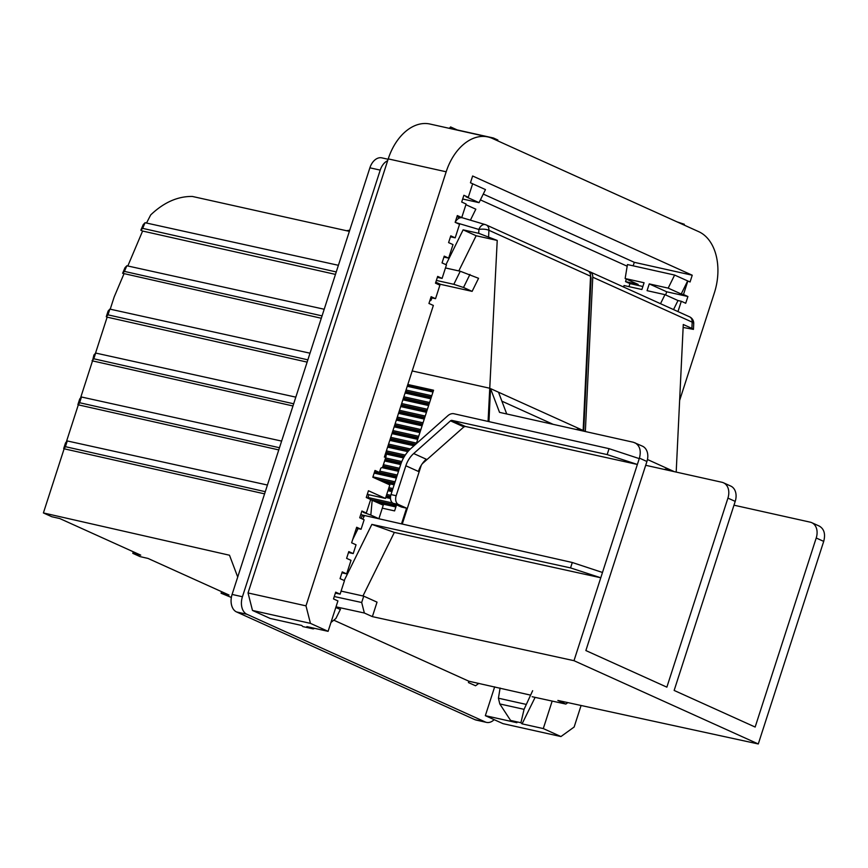 <?xml version="1.0" encoding="UTF-8"?>
<svg xmlns="http://www.w3.org/2000/svg" width="868" height="868" viewBox="0 0 868 868"><rect width="100%" height="100%" fill="white"/><g stroke="black" fill="none" stroke-linecap="round" stroke-linejoin="round"><path stroke-width="1.3" d="M494.163 719.659A14.289 9.581 -77.4 0 1 486.525 722.393A14.289 9.581 -77.4 0 1 485.266 721.97L474.915 719.67A14.289 9.581 -77.4 0 0 476.174 720.082L486.525 722.393M388.115 159.267L381.822 157.857A14.289 9.581 102.6 0 0 369.887 167.817L232.092 594.439A14.289 9.581 102.6 0 0 236.552 611.951L474.915 719.67M387.638 160.71A14.289 9.581 102.6 0 0 380.227 170.117L242.432 596.75A14.289 9.581 102.6 0 0 246.892 614.262L485.266 721.97M480.405 199.89L627.173 266.205M683.138 327.453L693.445 329.373L691.894 328.386L692.187 322.136A7.139 5.251 -65.7 0 0 689.528 316.809A7.139 7.139 0 0 1 693.716 323.656A7.139 2.289 -177.2 0 0 692.187 322.136L592.757 277.207L585.347 431.45L490.518 388.604L499.534 412.365L633.412 442.268L642.461 446.174A14.289 10.503 114.3 0 1 646.92 461.505L585.867 650.555L666.863 687.152L727.926 498.102A14.289 10.503 -65.7 0 0 723.456 482.782L730.747 486.069A14.289 10.503 114.3 0 1 735.207 501.389L674.143 690.44L755.149 727.048L816.213 537.997A14.289 10.503 -65.7 0 0 811.743 522.666L819.273 526.073C824.155 528.927 825.631 534.026 823.71 541.382L758.285 743.963L557.853 700.443L565.86 704.067L532.138 696.722M811.743 522.666A14.289 10.503 -65.7 0 0 810.235 522.167L733.981 505.187M237.713 577.014L229.499 555.227L43.4 512.934L51.787 516.731L59.74 518.532L140.735 555.14L132.793 553.328L140.073 556.616L148.016 558.428L229.022 595.025L221.08 593.224L231.355 597.444M221.08 593.224L221.579 591.661M674.382 471.682L647.452 459.508M691.894 328.386L683.279 324.502L676.194 472.084M530.489 695.105L468.872 681.217L334.43 620.468M372.372 616.627L377.037 602.153L363.735 596.142L361.685 602.5L364.354 613.014L372.372 616.627L573.987 660.689L758.285 743.963M364.354 613.014L336.014 606.84M335.797 607.502L340.343 609.477M565.86 704.067L567.867 702.613M362.737 519.151L364.527 515.516L572.294 562.507L602.479 572.468L637.372 464.456L607.155 454.582L451.913 420.394A2.137 1.573 -65.7 0 0 450.492 420.85L463.892 426.904L465.313 426.448L637.372 464.456L639.423 458.109L646.92 461.505M602.479 572.468L600.775 577.773L394.343 532.409L362.965 595.969M573.987 660.689L600.775 577.773L570.547 567.911L371.862 524.391L394.343 532.409M468.872 681.217L468.438 682.563L475.534 685.774L478.832 683.387M592.757 277.207A7.139 5.251 -65.7 0 0 590.099 271.879A7.139 5.251 -65.7 0 0 589.611 271.695L588.797 271.456M664.302 469.436L667.785 468.698L668.414 470.347M583.719 430.712L591.01 278.91A7.139 5.251 -65.7 0 0 590.565 276.002M358.093 528.579L352.679 539.549M450.492 420.85L413.689 453.541A21.429 15.743 -65.7 0 0 405.844 465.769L396.166 495.726A7.139 4.785 -77.4 0 0 398.401 504.482L393.226 503.331A7.139 4.785 -77.4 0 1 390.991 494.576L400.669 464.619A28.568 20.995 114.3 0 1 411.128 448.311L447.812 415.739A9.288 6.825 114.3 0 1 453.986 413.754L609.065 448.669L639.26 458.619M413.689 453.541L426.264 459.226A21.429 15.743 -65.7 0 0 418.419 471.454L405.844 465.769M341.091 591.108L363.735 596.142M421.251 465.291L402.264 524.044M398.401 504.482L406.56 508.171L401.396 507.02L393.226 503.331M401.493 523.871L406.56 508.171M344.205 580.508L371.862 524.391M361.685 602.5L334.278 596.533M572.294 562.507L570.547 567.911M723.456 482.782A14.289 10.503 -65.7 0 0 721.948 482.272L645.694 465.291M576.233 429.497L579.499 428.814L580.084 430.354M583.144 430.452L590.555 276.208A7.139 5.251 -65.7 0 0 587.886 270.881L486.254 224.953A7.139 5.251 -65.7 0 0 485.765 224.769A7.139 4.817 106.6 0 0 485.353 224.617A7.139 4.817 106.6 0 0 478.897 229.467L478.713 233.318L463.121 229.846L445.957 264.664M478.713 233.318L497.223 240.425L488.076 421.425M490.518 388.604L488.966 421.62M498.503 392.206L506.728 413.971M553.198 424.354L501.888 401.168M463.892 426.904L422.228 463.783M407.83 384.491L433.566 390.22L416.293 443.732M396.557 504.829L394.593 510.905L382.3 508.171M412.191 370.961L489.671 388.224M43.4 512.934L64.123 448.789L264.577 493.859M346.516 230.725L349.739 230.204M349.359 231.355L192.36 196.45C177.723 196.244 163.835 202.407 150.696 214.928L146.518 223.033M321.29 318.252L122.616 273.29L124.981 267.724L126.826 265.771L324.209 309.247M335.46 274.397L142.602 231.04L127.813 265.988M142.602 231.04L140.844 230.248L143.209 224.66L145.054 222.718L338.401 265.304M123.94 273.887L114.175 296.964L110.225 309.192M445.468 267.952L460.257 271.25L478.561 278.303L472.116 291.366L463.512 287.482L469.946 274.418M436.376 280.429L453.823 284.313L463.512 287.482M435.801 282.209L440.488 284.324L472.116 291.366M462.698 217.901L462.275 217.749C459.573 217.271 457.219 218.747 455.19 222.175M458.803 270.924L476.141 235.738L497.223 240.425M634.931 442.778C639.835 445.642 641.333 450.752 639.423 458.109M607.155 454.582L609.065 448.669M265.282 491.679L65.415 446.684L67.27 440.955L267.431 485.038M64.123 448.789L65.415 446.684M63.679 448.593L65.512 442.919L67.27 440.955M278.769 449.906L78.315 404.846L66.304 442.029M279.474 447.736L79.617 402.73L81.462 397.001L281.623 441.085M79.617 402.73L78.315 404.846M77.881 404.651L79.715 398.965L81.462 397.001M293.666 403.783L93.809 358.788L95.664 353.059L295.814 397.143M292.972 405.964L92.518 360.893L93.907 355.023L95.664 353.059M93.809 358.788L92.073 360.697M80.507 398.086L92.518 360.893M307.131 362.108L107.144 317.146L106.265 316.755L108.099 311.08L109.856 309.106L108.001 314.845L307.869 359.84M108.001 314.845L106.265 316.755M95.491 353.243L107.144 317.146M310.006 353.2L109.856 309.106M590.555 276.208L488.912 230.28A7.139 2.289 -177.2 0 0 478.897 229.467L455.602 222.533M476.141 235.738L463.121 229.846M132.793 553.328L133.292 551.777M145.054 222.718L142.667 228.36L336.252 271.944M142.667 228.36L140.844 230.248M122.616 273.29L124.439 271.402L322.061 315.887M124.439 271.402L126.826 265.771M483.27 194.074L634.302 262.32L633.173 265.825M314.693 628.356L313.218 628.888L302.878 626.587L301.717 625.47L270.154 618.439L252.49 610.454L310.44 623.365L305.981 605.853L248.031 592.952L252.49 610.454M248.031 592.952L388.235 158.887A49.997 33.516 -77.4 0 1 429.996 124.037L487.946 136.949A49.997 33.516 -77.4 0 1 492.362 138.424L698.729 231.669A49.997 33.516 102.6 0 1 714.342 292.961L679.633 400.398M485.342 715.677L516.905 722.708L510.568 720.429L520.909 722.729L522.069 723.858L543.292 728.577L560.945 736.552L503.006 723.652L485.342 715.677L494.662 686.838M623.745 287.08L623.994 285.529L641.897 289.511L644.078 282.751L625.144 278.541L638.164 284.422L625.546 281.612L629.962 283.608L628.975 286.635M625.546 281.612L626.36 279.084M510.568 720.429L499.794 703.937L498.427 698.208L500.098 688.031M532.648 690.711L524.066 709.34L520.909 722.729M386.759 449.722L385.967 456.742L382.571 467.255L380.802 468.156L379.414 472.452L374.694 471.4M625.144 278.541L627.445 264.556L674.62 275.058L690.06 281.991L692.241 275.221L634.302 262.32M660.515 303.691L664.975 294.653L647.072 290.671L649.253 283.901L668.186 288.122L674.62 275.058M673.535 309.583L677.995 300.534L664.975 294.653M677.973 311.59L681.304 301.272L677.995 300.534M668.186 288.122L681.206 294.002L687.651 280.939M681.206 294.002L683.485 294.512L687.857 280.993M629.962 283.608L642.873 286.483M683.485 294.512L687.901 296.509L666.689 291.789L665.658 294.968M649.253 283.901L666.689 291.789M687.901 296.509L685.72 303.268L681.304 301.272M677.051 221.872L684.342 224.269L684.092 225.051M522.069 723.858L535.122 697.362M543.292 728.577L552.167 701.084M560.945 736.552L574.139 727.026L581.093 705.489M692.241 275.221L472.637 175.998L470.456 182.757L472.659 183.756L468.297 197.275L463.881 195.278L461.7 202.038L466.116 204.034L461.743 217.564L457.327 215.568L455.147 222.327L459.563 224.324L455.19 237.843L450.774 235.846L448.593 242.606L453.009 244.602L448.637 258.122L444.232 256.136L442.04 262.896L446.456 264.892L442.094 278.411L437.678 276.415L435.486 283.174L439.902 285.171L435.541 298.69L431.125 296.693L428.944 303.464L433.349 305.449L384.372 457.121L385.967 456.742M468.297 197.275L466.018 196.765L479.038 202.656L485.472 189.593L472.648 183.799M305.981 605.853L446.174 171.788A49.997 33.516 -77.4 0 1 487.946 136.949M310.44 623.365L328.093 631.34L337.923 600.916L333.507 598.92L335.688 592.16L340.104 594.157L344.477 580.627L340.061 578.641L342.242 571.882L346.657 573.867L351.03 560.348L346.614 558.352L348.795 551.592L353.211 553.589L356.043 544.8L351.638 542.804L356.661 527.256L361.066 529.252L364.126 519.78L359.71 517.784L361.902 511.024L366.307 513.021L370.679 499.501L366.263 497.505L368.444 490.745L385.446 498.427L389.808 484.897L372.817 477.216L374.998 470.456L379.414 472.452M313.218 628.888L306.881 626.62L328.093 631.34M353.211 553.589L348.491 552.536M330.958 622.475L335.905 618.472L340.484 609.173M346.657 573.867L341.938 572.815M340.104 594.157L335.384 593.104M357.844 529.089L356.249 528.525M361.066 529.252L356.347 528.2M356.813 531.183L355.479 530.89M370.636 499.621L383.255 505.187L378.893 518.706L362.336 515.017L361.218 518.467M385.446 498.427L368.889 494.738L367.772 498.189M367.381 494.055L368.889 494.738M372.188 500.185L370.82 515.06L363.204 512.326L366.307 513.021M360.828 514.333L362.336 515.017M378.893 518.706L370.82 515.06M450.091 128.518L450.601 126.945L457.219 129.94L493.436 138.001L497.841 139.998L497.592 140.779M450.601 126.945L449.331 128.345M493.176 138.793L493.436 138.001M462.677 199.011L479.038 202.656M470.413 220.168L475.827 209.188L465.899 204.696M456.123 219.289L457.154 219.517M429.92 300.426L430.767 300.61L432.09 297.919M456.98 216.642L459.725 217.879M457.024 216.512L461.743 217.564M450.47 236.79L455.19 237.843M443.917 257.08L448.637 258.122M437.374 277.359L442.094 278.411M429.975 300.252L430.767 300.61M430.821 297.637L435.541 298.69M246.892 614.262L236.552 611.951M823.71 541.382L816.213 537.997M727.926 498.102L735.207 501.389M591.01 278.91L590.435 278.65M396.166 495.726L390.991 494.576M462.275 217.749L485.353 224.617A7.139 7.139 0 0 1 486.254 224.953A7.139 5.251 -65.7 0 1 488.912 230.28L488.619 236.541M364.169 516.243L362.097 515.776M395.862 506.955L378.741 503.147M396.264 505.74L373.034 500.565M433.382 390.795L407.645 385.066M432.991 392.021L407.244 386.282M431.353 397.088L405.606 391.359M431.787 395.754L406.04 390.014M403.859 396.774L429.606 402.513M403.425 398.119L429.172 403.848M401.678 403.533L427.414 409.273M401.244 404.879L426.98 410.618M399.052 411.638L424.799 417.378M399.486 410.304L425.233 416.032M426.438 412.3L400.69 406.571M426.839 411.074L401.092 405.345M423.052 422.792L397.305 417.063M424.257 419.06L398.51 413.331M422.618 424.137L396.871 418.398M420.438 430.897L394.69 425.168M420.871 429.551L395.124 423.823M418.246 437.656L392.51 431.928M418.68 436.311L392.944 430.582M390.318 438.687L415.62 444.318M390.752 437.342L416.499 443.081M388.137 445.447L409.229 450.145M388.571 444.101L410.412 448.973M386.51 452.336L404.477 456.329M386.683 450.937L405.28 455.071M401.287 462.872L385.142 459.281M401.808 461.548L385.576 457.935M382.962 466.04L399.052 469.621M383.396 464.695L399.486 468.275M374.683 471.443L396.871 476.38M379.837 471.15L397.305 475.035M377.406 479.299L394.69 483.14M372.936 476.857L395.124 481.805M388.484 489.009L392.499 489.899M388.918 487.664L392.933 488.565M386.303 495.769L390.546 496.713M386.737 494.424L390.784 495.324M396.416 505.274L370.669 499.534M392.64 502.995L367.999 497.505M390.513 498.514L385.75 497.462M390.502 497.201L386.151 496.236M391.956 491.592L387.942 490.691M392.358 490.366L388.332 489.476M394.137 484.832L385.294 482.858M394.539 483.606L379.587 480.275M396.329 478.073L374.141 473.125M396.719 476.847L374.531 471.91M398.51 471.302L381.877 467.602M398.9 470.087L382.81 466.507M400.69 464.543L384.6 460.962M401.114 463.328L384.991 459.736M403.544 457.935L386.293 454.094M404.206 456.774L386.455 452.814M407.862 451.653L387.595 447.129M408.839 450.557L387.985 445.913M413.993 445.761L389.775 440.369M415.175 444.72L390.166 439.154M417.703 439.349L391.956 433.609M418.094 438.123L392.358 432.394M419.884 432.579L394.148 426.85M420.286 431.363L394.539 425.635M422.076 425.819L396.329 420.09M422.466 424.604L396.719 418.864M424.647 417.844L398.911 412.105M428.618 405.54L402.882 399.801M429.02 404.314L403.273 398.586M405.063 393.041L430.81 398.781M405.454 391.826L431.201 397.555M453.823 284.313L460.257 271.25M451.913 420.394L465.313 426.448M380.227 170.117L369.887 167.817M242.432 596.75L232.092 594.439M498.427 698.208L525.943 704.339M499.794 703.937L524.066 709.34M446.174 171.788L388.235 158.887M693.716 323.656L693.445 329.373M689.528 316.809L590.099 271.879"/></g></svg>
